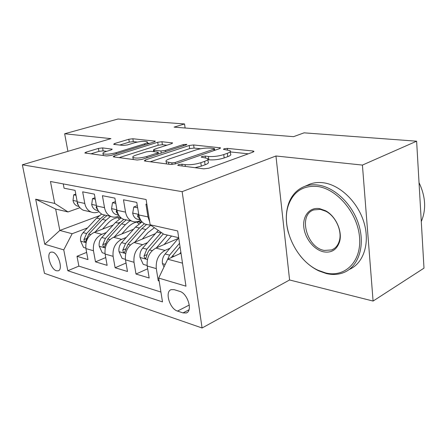 <?xml version="1.0" encoding="UTF-8"?>
<svg xmlns="http://www.w3.org/2000/svg" width="447" height="447" viewBox="0 0 447 447"><rect width="100%" height="100%" fill="white"/><g stroke="black" fill="none" stroke-linecap="round" stroke-linejoin="round"><path stroke-width="0.67" d="M178.487 164.63L177.738 165.295L178.286 165.474L203.698 168.843L208.783 168.223L253.058 152.086L253.874 151.265L252.89 150.985L227.316 148.382L224.064 148.778L223.455 149.343L230.138 150.661C230.937 151.438 229.998 152.321 227.327 153.31L223.746 154.578C218.589 156.187 213.482 156.813 208.425 156.456L205.218 156.087L201.882 156.495L201.206 157.104L207.71 158.478C208.548 159.322 207.514 160.283 204.603 161.367L200.82 162.708C195.406 164.401 190.165 165.038 185.097 164.625L181.907 164.211L178.487 164.63M56.4 270.759L58.222 270.815C63.278 269.664 58.501 253.432 52.696 252.125L50.98 252.102C45.957 253.315 50.606 269.245 56.4 270.759M102.609 147.907L98.429 148.421L86.036 152.159L84.796 152.98L106.671 155.975L111.074 155.439L154.327 141.895L155.332 141.163L132.86 138.754L128.809 139.257L114.739 143.498L113.627 144.247L114.169 144.409L123.271 145.443L127.468 144.923L134.53 142.755C140.498 141.246 144.761 140.945 147.32 141.844C147.828 142.403 146.907 143.062 144.549 143.828L116.114 152.701C109.94 154.288 105.581 154.612 103.028 153.667C102.508 153.042 103.57 152.304 106.218 151.455L111.057 149.968L112.214 149.169L102.609 147.907L103.123 150.862L98.943 151.377L90.769 153.869M110.94 138.637L64.647 133.77L117.997 119.014L184.538 123.959L174.09 127.127L293.556 136.659L304.072 132.837L416.626 141.196L362.422 165.083L275.955 155.992L182.136 191.646L22.35 164.798L110.94 138.637M145.431 159.931L144.292 160.836L144.962 161.054L170.687 164.462L175.537 163.87L219.617 148.633L220.505 147.84L193.629 144.951L189.193 145.493L145.431 159.931L145.621 161.143M137.173 160.02L113.773 156.919L113.197 156.735L114.393 155.869L157.702 142.241L161.937 141.721L172.615 142.928L171.637 143.683L154.483 149.192L153.433 149.996L154.092 150.192L160.914 150.98L165.384 150.432L183.281 144.582L186.868 144.353L186.203 144.884L141.788 159.456L137.173 160.02M86.629 252.387L77.007 256.287L87.97 259.584L85.925 248.599L93.457 250.739C92.764 243.034 95.546 237.553 101.815 234.289L106.319 232.524M105.732 257.561L95.496 261.847L107.129 265.35L105.101 254.052L113.108 256.332C112.432 248.398 115.259 242.732 121.59 239.341L126.238 237.452M126.032 263.02L115.119 267.759L127.484 271.48L125.49 259.852L134.011 262.277C133.362 254.103 136.234 248.247 142.621 244.705L147.421 242.682M147.655 268.787L135.994 274.039L149.164 278L147.203 266.026C146.571 257.707 149.471 251.722 155.891 248.091L178.331 238.407M146.879 204.368L145.945 204.184L147.991 216.907L149.678 221.841M148.443 224.852L145.046 224.092C141.744 222.466 139.671 219.421 138.833 214.957L136.776 202.396L123.473 199.798L125.551 212.129C126.395 216.51 128.468 219.505 131.759 221.109C134.016 222.086 136.352 222.114 138.76 221.192L140.855 220.365M126.557 219.941L123.182 219.186C119.897 217.594 117.829 214.633 116.98 210.302L114.89 198.127L102.419 195.691L104.525 207.654C105.38 211.906 107.448 214.817 110.722 216.387C112.962 217.354 115.281 217.393 117.667 216.51L119.248 215.907M106.017 215.337L102.67 214.582C99.402 213.023 97.34 210.14 96.485 205.938L94.367 194.121L82.661 191.836L84.79 203.446C85.651 207.581 87.707 210.414 90.953 211.956C93.183 212.901 95.479 212.951 97.843 212.107L98.988 211.682M85.925 248.599C85.221 240.978 87.992 235.563 94.233 232.356L113.169 225.014M118.164 223.081L120.193 222.293M105.101 254.052C104.419 246.213 107.23 240.626 113.538 237.284L133.536 229.266M125.49 259.852C124.83 251.778 127.686 246.001 134.05 242.52L155.215 233.725M179.7 291.36L174.196 289.673L171.201 289.65C164.524 291.483 169.692 308.933 177.509 311.073L182.991 312.911L186.243 312.978C193.048 311.179 187.651 293.26 179.7 291.36M182.136 191.646L202.083 327.986L44.46 273.329L22.35 164.798M77.007 256.287L78.879 266.127L67.815 270.731L162.501 301.904L158.685 278.073L167.698 259.21L181.018 253.214M67.815 270.731L63.759 249.884L44.75 244.235L35.682 199.183L54.724 203.441L50.455 181.499L146.102 199.502L150.147 224.785L177.671 230.943L185.963 286.175L158.685 278.073M159.048 280.347L158.232 280.733L156.288 268.613C155.673 260.182 158.584 254.119 165.027 250.426L169.994 248.247M63.256 183.907L64.077 188.215L75.09 190.361L77.225 201.837C78.091 205.922 80.142 208.727 83.382 210.258L86.701 211.001M135.994 274.039L134.011 262.277M115.119 267.759L113.108 256.332M95.496 261.847L93.457 250.739M78.879 266.127L160.926 292.047M158.232 280.733L159.154 281.012M99.1 215.823L59.825 230.445L72.157 233.731L87.556 227.875M167.698 259.21L182.51 263.154M178.688 237.698L163.814 234.239L150.147 224.785M275.955 155.992L289.589 279.973L373.089 301.06L362.422 165.083M373.089 301.06L423.991 268.15L416.626 141.196M64.647 133.77L67.916 151.343M289.589 279.973L202.083 327.986M185.114 128.01L184.538 123.959M79.94 207.687L68.011 211.939L55.663 209.067L59.825 230.445L44.75 244.235M54.724 203.441L68.011 211.939M72.157 233.731L63.759 249.884M35.682 199.183L55.663 209.067M194.97 167.686L201.295 166.144L200.82 162.708M207.849 159.518L208.168 161.864C209.012 162.719 207.978 163.697 205.072 164.792L201.295 166.144M230.266 151.656L230.557 153.969C231.356 154.757 230.423 155.651 227.752 156.657L224.176 157.936C219.03 159.562 213.929 160.182 208.878 159.808L207.872 159.685M248.297 153.824L230.3 151.913M200.591 148.762L194.065 148.069L189.634 148.616L150.253 161.758M171.816 162.898L175.19 162.484L213.85 149.186L214.482 148.627L210.621 148.119C205.849 147.817 200.971 148.421 195.987 149.918L169.637 158.814C166.569 159.897 165.424 160.864 166.211 161.725L171.816 162.898L172.056 164.502M119.176 157.635L158.154 145.23L157.702 142.241M166.927 145.191L162.39 144.711L158.154 145.23M158.428 153.774L158.931 153.835M135.972 155.137C133.357 156.014 132.34 156.791 132.921 157.461C135.754 158.523 140.38 158.204 146.8 156.5L157.137 153.125L158.199 152.287L157.523 152.086L150.706 151.287L146.27 151.829L135.972 155.137M106.693 151.309L103.123 150.862M137.335 142.051L133.323 141.626L129.272 142.129L119.723 145.04M149.644 143.358L147.521 143.135M179.588 253.857L180.879 252.315M164.004 266.937L162.406 263.467C162.026 259.919 162.937 256.751 165.139 253.974L178.722 237.944M171.179 257.64L180.046 246.761M179.526 243.313L169.575 255.131L166.949 260.785M325.684 272.944C344.861 277.771 361.617 261.746 359.556 237.463C357.784 213.219 337.083 188.768 317.398 186.466C303.44 185.326 293.891 191.282 288.745 204.329C280.263 226.065 295.467 260.238 318.281 270.346L325.684 272.944M288.477 232.999C285.521 222.226 285.583 212.353 288.673 203.385C291.796 194.942 297.205 189.249 304.899 186.304C308.944 184.862 313.313 184.449 318.007 185.052C334.87 187.148 353.091 204.793 359.109 225.852C365.233 246.906 358.047 267.032 343.637 272.603C338.301 274.676 332.574 275 326.466 273.581L318.884 270.921C311.777 267.518 305.485 262.383 300.004 255.516M323.662 251.851C314.006 249.862 304.904 238.391 303.804 227.104C302.563 215.795 309.721 207 319.521 208.62L325.405 210.671C335.731 215.873 342.804 231.574 339.485 241.989C336.742 249.817 331.467 253.103 323.662 251.851M320.331 209.364L313.749 209.922C297.92 214.806 306.586 247.666 324.254 250.432L331.708 249.934C335.406 248.431 337.938 245.47 339.284 241.045C342.436 231.149 335.725 216.259 325.919 211.314L320.331 209.364M419.029 182.622C425.633 196.574 426.382 209.537 421.286 221.516M307.067 185.36L310.117 184.035C314.163 182.594 318.527 182.164 323.22 182.756C339.921 184.779 357.935 201.977 364.031 222.69C370.233 243.397 363.405 263.467 349.297 269.435M164.094 244.548L171.531 236.033M156.428 247.862L167.413 235.077M147.124 265.479L143.247 264.384L140.006 257.316C139.609 253.868 140.498 250.812 142.677 248.13L158.244 230.384M161.311 232.507L146.834 249.214L144.079 255.868C144.219 257.556 144.822 258.372 145.89 258.31L147.611 252.985L148.862 250.7L163.311 233.887M142.314 239.084L148.03 232.574L154.383 227.713M134.709 242.246L145.923 229.518L150.639 225.344M125.406 259.321L122.109 258.383L118.98 251.538C118.578 248.197 119.45 245.23 121.606 242.648L135.475 227.093L142.034 221.891M144.336 223.729L139.408 228.004L125.506 243.66L122.796 250.102C122.925 251.722 123.489 252.51 124.484 252.46L127.998 244.308L141.917 228.585L146.622 224.444M121.841 233.954L127.44 227.724C131.837 223.07 136.614 221.17 141.777 222.03M114.298 236.977L125.339 224.74L130.004 220.717M105.023 253.538L102.24 252.745L99.217 246.113C98.804 242.861 99.659 239.989 101.787 237.491L115.499 222.461L121.126 217.907M136.877 222.042L138.916 223.886M123.858 219.337L119.204 223.321L105.458 238.447L102.793 244.682C102.916 246.241 103.441 247.001 104.374 246.962L107.8 239.056L121.567 223.869L126.222 219.868M141.246 222.327L140.14 221.818M138.894 221.807L140.487 222.79M102.553 229.132L108.045 223.154C111.839 219.175 116.036 217.287 120.629 217.477M95.082 232.027L105.95 220.248L110.565 216.354M85.841 248.096L83.522 247.437L80.6 240.994C80.175 237.838 81.019 235.049 83.12 232.636L96.669 218.097L101.631 214.04M117.667 217.633L119.366 219.03M104.766 215.057L100.167 218.907L86.584 233.535L83.958 239.575C84.07 241.078 84.567 241.816 85.444 241.782L88.791 234.111L102.391 219.421L107.001 215.555M119.561 217.454L120.751 218.125M137.659 207.799L133.77 207.006L132.692 213.264C133.273 216.091 134.636 218.024 136.776 219.047L140.637 220.013M138.877 215.219L137.883 214.946L137.615 216.538L140.47 219.728M137.313 205.67L133.77 207.006M115.79 203.363L112.482 202.692L111.554 208.777C112.141 211.52 113.499 213.398 115.628 214.404L118.79 215.214M116.997 210.408L116.449 210.369L116.226 211.923L118.461 214.644M115.482 201.597L112.482 202.692M95.278 199.2L92.495 198.636L91.702 204.558C92.294 207.229 93.652 209.056 95.764 210.045L98.295 210.71M96.502 206.039L96.144 207.592L97.748 209.744M95.015 197.747L92.495 198.636M76.007 195.294L73.688 194.825L73.023 200.591C73.621 203.184 74.962 204.966 77.063 205.933L79.035 206.475M77.275 202.089L77.247 203.519L78.208 204.961M75.789 194.11L73.688 194.825M94.233 232.356L101.815 234.289M113.538 237.284L121.59 239.341M134.05 242.52L142.621 244.705M155.891 248.091L165.027 250.426M138.833 214.957L147.991 216.907M77.225 201.837L84.79 203.446M96.485 205.938L104.525 207.654M116.98 210.302L125.551 212.129M147.203 266.026L156.288 268.613M188.986 309.799L182.991 312.911M189.282 305.022L177.509 311.073M185.354 166.407L185.097 164.625M205.072 164.792L204.603 161.367M205.441 157.713L205.218 156.087M208.878 159.808L208.425 156.456M224.176 157.936L223.746 154.578M227.752 156.657L227.327 153.31M227.506 149.874L227.316 148.382M253.019 152.103L252.89 150.985M182.164 165.988L181.907 164.211M189.634 148.616L189.193 145.493M194.065 148.069L193.629 144.951M219.779 148.577L219.65 147.599M175.403 163.92L175.19 162.484M214.035 150.566L213.85 149.186M168.832 164.217L168.575 162.473M114.588 157.026L114.393 155.869M162.39 144.711L161.937 141.721M172.039 143.532L171.922 142.738M154.327 151.712L154.092 150.192M161.233 153.075L160.914 150.98M165.569 151.656L165.384 150.432M183.454 145.789L183.281 144.582M146.996 157.746L146.8 156.5M157.327 154.36L157.137 153.125M111.784 149.695L111.666 149.002M116.298 153.802L116.114 152.701M144.716 144.901L144.549 143.828M114.907 144.493L114.739 143.498M129.272 142.129L128.809 139.257M133.323 141.626L132.86 138.754M154.807 141.716L154.696 140.978M86.232 153.271L86.036 152.159M98.943 151.377L98.429 148.421M162.49 263.652L165.217 264.4M172.402 255.863L174.129 256.315M165.139 253.974L169.575 255.131M140.084 257.489L147.409 259.506M156.701 232.015L160.886 232.988M149.488 249.901L152.203 250.611M142.677 248.13L146.834 249.214M147.08 254.566L144.079 255.868M119.058 251.711L125.674 253.527M141.917 228.585L145.923 229.518M135.475 227.093L139.408 228.004M127.998 244.308L130.395 244.934M121.606 242.648L125.506 243.66M125.596 248.929L122.796 250.102M99.29 246.275L105.263 247.917M121.567 223.869L125.339 224.74M115.499 222.461L119.204 223.321M107.8 239.056L109.917 239.603M101.787 237.491L105.458 238.447M105.408 243.626L102.793 244.682M80.672 241.156L86.059 242.637M102.391 219.421L105.95 220.248M96.669 218.097L100.167 218.907M88.791 234.111L90.652 234.591M83.12 232.636L86.584 233.535M86.411 238.62L83.958 239.575M138.743 214.387L132.714 213.107M139.039 215.985L137.615 216.538M116.885 209.749L111.577 208.626M117.248 211.543L116.226 211.923M96.39 205.402L91.724 204.413M96.809 207.352L96.144 207.592M77.13 201.318L73.04 200.452M77.61 203.391L77.247 203.519M145.046 224.092L151.108 225.45M123.182 219.186L131.759 221.109M102.67 214.582L110.722 216.387M83.382 210.258L90.953 211.956M187.131 312.514L186.243 312.978M253.913 151.6L253.874 151.265M220.539 148.125L220.505 147.84M214.711 150.332L214.51 148.823M166.541 163.915L166.211 161.725M153.684 151.634L153.433 149.996M133.256 159.501L132.921 157.461M158.462 153.986L158.238 152.539M103.352 155.539L103.028 153.667M147.655 143.979L147.404 142.381M310.117 184.035L304.899 186.304M331.708 249.934L334.216 248.582M325.919 211.314L325.405 210.671M339.284 241.045L339.485 241.989M318.281 270.346L318.884 270.921M288.745 204.329L288.673 203.385M141.509 222.176L140.403 221.924M136.776 219.047L140.559 219.879M115.628 214.404L118.706 215.08M95.764 210.045L98.217 210.582M77.063 205.933L78.957 206.352"/></g></svg>
